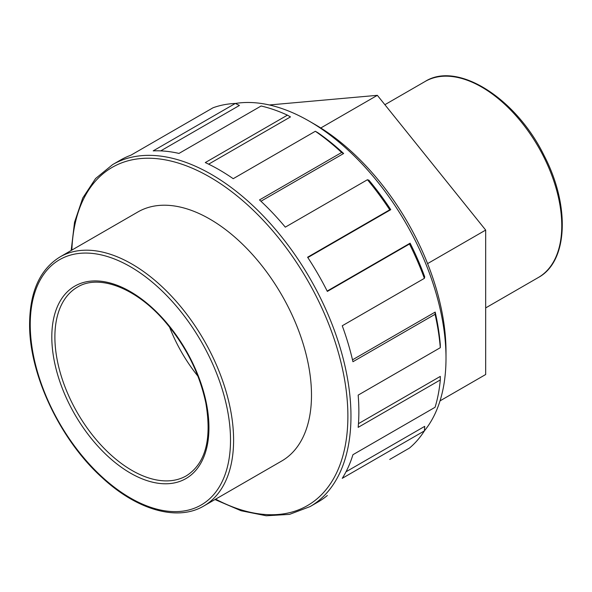<?xml version="1.0" encoding="UTF-8"?>
<svg xmlns="http://www.w3.org/2000/svg" width="592" height="592" viewBox="0 0 592 592"><rect width="100%" height="100%" fill="white"/><g stroke="black" fill="none" stroke-linecap="round" stroke-linejoin="round"><path stroke-width="0.89" d="M440.019 400.873L485.677 374.514L485.677 230.081L377.348 95.327L320.783 127.983M377.348 95.327L269.36 104.969M485.677 230.081L427.587 263.618M352.492 359.825L435.187 312.08L435.068 314.308L352.936 361.727A197.447 113.997 -120 0 0 342.25 325.77L424.383 278.351L424.716 276.841A193.495 111.718 60 0 0 410.115 243.186L409.479 244L327.346 291.419A197.447 113.997 -120 0 0 307.603 257.224L389.736 209.805L390.764 209.672L307.825 257.557M410.115 243.186L327.169 291.072M390.764 209.672A193.495 111.718 60 0 0 368.912 180.197L367.44 179.731L285.307 227.15A197.447 113.997 -120 0 0 259.511 199.918L341.643 152.499L343.634 153.506L260.939 201.25M343.634 153.506A193.495 111.718 60 0 0 317.86 132.704L315.344 131.269L233.211 178.688A197.447 113.997 -120 0 0 205.291 162.571L287.423 115.151L290.494 116.905L208.643 164.162M287.423 115.151A197.447 113.997 60 0 0 261.116 106.005L178.984 153.424A197.447 113.997 -120 0 0 153.187 150.871L235.32 103.452L239.434 105.443L160.735 150.879M235.32 103.452A197.447 113.997 60 0 0 213.024 107.781L130.891 155.2A197.447 113.997 -120 0 0 120.524 160.04L112.628 164.598L95.601 178.518L82.762 197.987L74.54 222.266L71.181 250.483M389.736 459.451L409.479 448.055A197.447 113.997 60 0 0 424.383 430.909L342.25 478.329A197.447 113.997 -120 0 0 352.936 454.708L435.068 407.289A197.447 113.997 60 0 0 440.3 379.938L358.167 427.357A197.447 113.997 -120 0 0 358.167 395.116L440.3 347.696L440.315 344.803A193.495 111.718 60 0 0 435.187 312.08M214.97 499.544L241.092 510.748L266.23 515.765L289.51 514.381L310.075 506.589L317.971 502.031A197.447 113.997 -120 0 0 327.346 495.474M346.009 471.787L424.716 426.351L424.383 430.909M409.479 244A197.447 113.997 60 0 1 424.383 278.351M367.44 179.731A197.447 113.997 60 0 1 389.736 209.805M315.344 131.269A197.447 113.997 60 0 1 341.643 152.499M435.068 314.308A197.447 113.997 60 0 1 440.3 347.696M358.463 423.657L440.315 376.401L440.3 379.938M60.021 256.928L137.914 211.951A143.797 83.021 60 0 1 281.711 294.971A143.797 83.021 60 0 1 281.711 461.013L203.811 505.99A143.797 83.021 -120 0 0 203.818 339.949A143.797 83.021 -120 0 0 60.021 256.928C40.086 269.234 29.94 291.479 29.6 323.646C28.934 373.966 60.058 439.871 102.238 477.729C137.078 510.067 177.482 521.685 203.811 505.99M197.935 376.194A108.935 62.893 60 0 1 169.49 326.91M235.364 103.474A193.495 111.718 60 0 1 309.179 121.123A193.495 111.718 60 0 1 446.005 358.108A193.495 111.718 60 0 1 424.383 430.865M446.005 358.108L446.005 351.663A185.599 107.159 -120 0 0 314.766 124.35L309.179 121.123M310.075 506.589A197.447 113.997 -120 0 0 310.075 278.595A197.447 113.997 -120 0 0 112.628 164.598M71.861 250.09A195.271 112.739 60 0 1 211.766 178.192A195.271 112.739 60 0 1 347.874 413.941A195.271 112.739 60 0 1 215.658 499.152M54.886 336.981A108.935 62.893 60 0 1 77.448 287.113C98.376 274.133 134.702 287.216 163.34 319.68C185.089 344.522 199.252 372.272 205.816 402.937C212.017 439.234 205.542 463.521 186.384 475.798A108.935 62.893 60 0 1 102.438 446.612A108.935 62.893 60 0 1 54.886 336.981M51.807 336.981A111.111 64.151 -120 0 0 169.66 483.597A111.111 64.151 -120 0 0 169.66 326.458A111.111 64.151 -120 0 0 51.807 336.981M30.236 324.534A141.614 81.763 60 0 1 180.449 311.118A141.614 81.763 60 0 1 180.449 511.392A141.614 81.763 60 0 1 30.236 324.534M425.13 81.474A113.19 65.349 60 0 1 538.32 146.823A113.19 65.349 60 0 1 538.32 277.522C568.142 261.523 570.185 205.483 544.129 155.607C516.194 98.294 457.586 60.865 425.13 81.474L384.889 104.703M485.677 307.914L538.32 277.522"/></g></svg>
